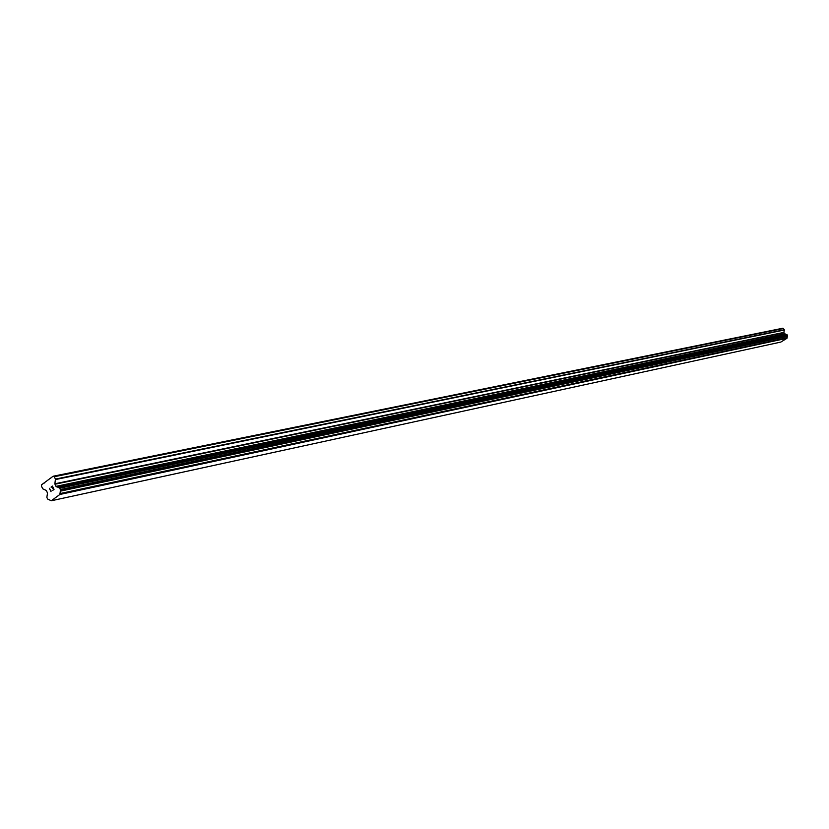 <?xml version="1.0" encoding="UTF-8"?>
<svg xmlns="http://www.w3.org/2000/svg" width="829" height="829" viewBox="0 0 829 829"><rect width="100%" height="100%" fill="white"/><g stroke="black" fill="none" stroke-linecap="round" stroke-linejoin="round"><path stroke-width="1.24" d="M785.819 334.564L783.861 332.678L784.348 329.776L782.825 328.232L53.118 476.24L54.279 476.716L55.429 479.1L54.88 483.784L55.978 486.364L59.574 487.98L60.486 489.877L59.885 494.467L51.284 500.768L47.554 498.985L46.859 497.317L47.502 493.11L46.414 490.53L42.87 488.882L41.45 486.219L41.668 484.727L53.118 476.24M51.284 500.768L780.814 342.076L786.99 338.273L787.519 335.486L786.286 334.47L58.641 487.607M53.771 489.328L53.118 487.98L53.771 489.328L52.673 490.436L53.771 489.328M52.362 488.24L53.015 487.753L52.362 488.24M53.015 487.753L52.372 486.416L53.025 487.753M52.372 486.416L51.17 487.297L52.372 486.416M52.424 486.074L51.066 487.079L52.424 486.074L54.03 489.431L52.673 490.436M51.004 490.716L51.004 491.659L49.398 488.302L51.004 491.659M49.398 488.302L50.952 491.11L49.398 488.302M50.756 478.437L49.927 478.602M783.623 328.471L54.279 476.716M784.804 334.025L56.413 486.727M784.959 334.097L56.641 486.861M787.011 337.786L59.875 493.597M786.99 338.273L59.885 494.467M44.662 482.955L43.833 483.12M784.348 329.776L55.429 479.1M784.379 330.025L55.491 479.545M783.83 332.419L54.88 483.784M783.861 332.678L54.952 484.229M784.514 333.838L55.978 486.364M784.7 333.994L56.268 486.664M786.389 334.47L58.735 487.628M786.97 334.647L59.574 487.98M787.115 334.761L59.792 488.198M787.519 335.486L60.434 489.535M787.54 335.683L60.486 489.877M787.405 336.294L60.32 490.965M787.322 336.429L60.216 491.193M787.053 338.004L59.957 493.991M786.286 334.47L58.569 487.618"/></g></svg>
